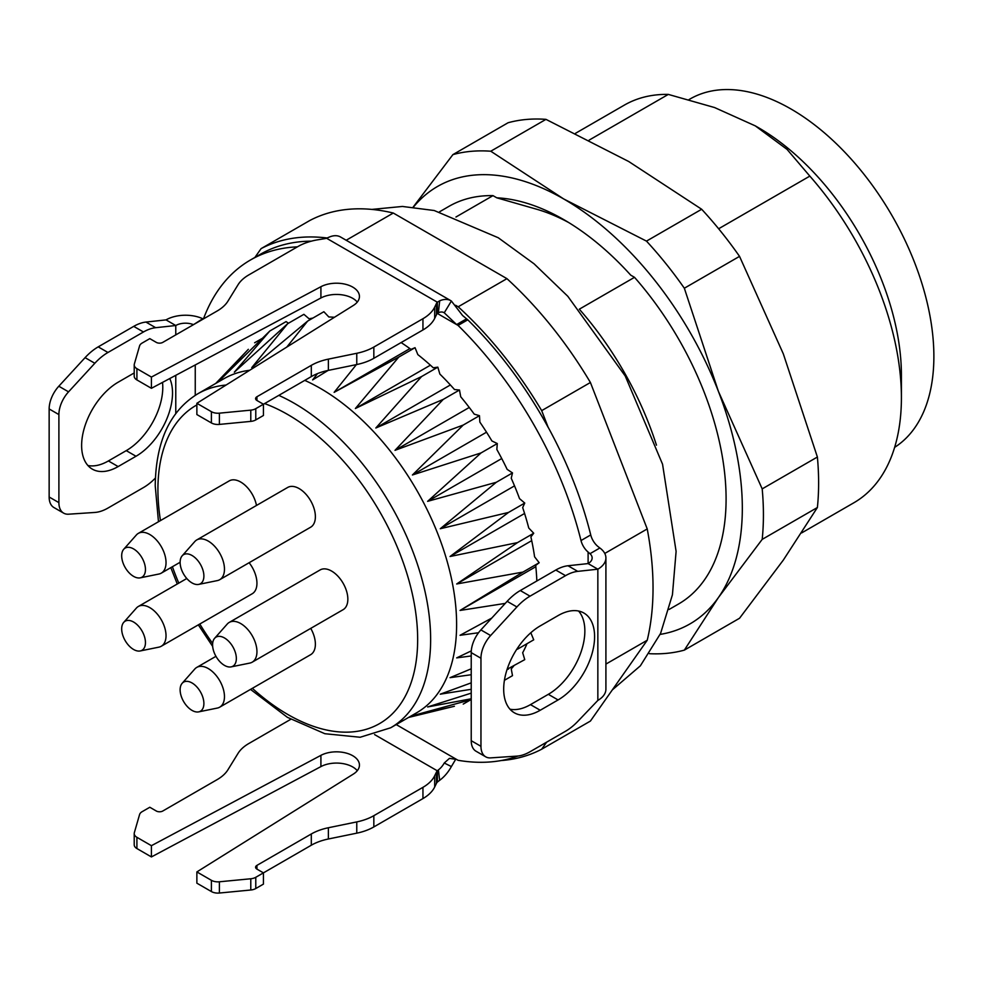 <?xml version="1.0" encoding="UTF-8"?>
<svg xmlns="http://www.w3.org/2000/svg" width="983" height="983" viewBox="0 0 983 983"><rect width="100%" height="100%" fill="white"/><g stroke="black" fill="none" stroke-linecap="round" stroke-linejoin="round"><path stroke-width="1.47" d="M311.427 241.154A282.379 163.031 -120 0 0 260.2 254.376L250.493 259.979A282.379 163.031 60 0 1 297.407 246.856M541.682 410.636L590.414 382.498A286.975 165.685 -120 0 0 506.933 278.656L458.201 306.782A286.975 165.685 -120 0 1 541.682 410.636L548.17 427.372A282.379 163.031 -120 0 0 467.785 319.819L462.575 315.506L451.381 301.019A27.549 15.9 120 0 0 450.902 300.712A27.549 15.9 120 0 0 439.671 300.81L437.361 302.211A9.179 5.296 0 0 0 436.489 303.415L434.695 307.114L434.695 318.357A45.918 26.504 180 0 1 422.948 329.956L373.835 358.304A45.918 26.504 180 0 1 356.768 364.533L328.383 370.37A45.918 26.504 0 0 0 311.304 376.6L263.432 404.246L263.432 415.49L255.777 419.913A9.179 5.296 180 0 1 250.788 421.388L219.393 424.41A9.179 5.296 180 0 1 211.394 422.936L196.87 414.556L196.87 403.3L353.352 305.455A22.953 13.258 0 0 0 359.446 296.461A22.953 13.258 0 0 0 345.684 284.32A22.953 13.258 0 0 0 320.913 286.717L151.419 377.067L151.419 388.31L136.907 379.929A9.179 5.296 180 0 1 134.216 376.182L134.216 364.926A9.179 5.296 0 0 0 136.907 368.674L136.907 379.929M458.201 306.782L455.596 305.283M327.093 237.984A286.975 165.685 -120 0 0 261.085 248.638L254.916 257.423M718.647 228.756L809.832 176.104L787.064 149.391L755.313 125.885L714.592 107.552L668.317 94.405L589.161 140.102M668.317 94.405A229.58 132.545 -120 0 0 624.291 105.144L575.534 133.295M801.649 532.921L853.858 502.78A229.58 132.545 -120 0 0 901.411 397.685A229.58 132.545 -120 0 0 809.832 176.104M439.499 211.824L448.961 206.356A229.58 132.545 60 0 1 492.987 195.629L496.796 197.816L535.452 208.887A213.508 123.268 -120 0 1 568.702 222.551M492.987 195.629L455.952 217.01M656.46 445.164A229.58 132.545 -120 0 0 579.319 309.19L634.514 277.329A229.58 132.545 60 0 1 678.54 604.004L669.079 609.46M496.796 197.816A227.282 131.218 60 0 1 563.75 219.602A227.282 131.218 60 0 1 630.705 275.129L634.514 277.329M901.411 397.685L901.411 375.187A202.031 116.645 -120 0 0 758.557 127.753L755.313 125.885M605.909 664.09L647.232 640.24L590.414 721.067L541.682 749.206L546.634 742.165M501.084 760.559A286.975 165.685 -120 0 0 541.682 749.206M647.232 640.24A286.975 165.685 -120 0 0 647.232 528.94L604.778 553.441M346.176 240.257L393.298 213.041A286.975 165.685 -120 0 0 309.817 220.499L261.085 248.638M506.933 278.656L393.298 213.041M647.232 528.94L590.414 382.498M894.641 447.351A202.031 116.645 -120 0 0 890.709 213.372A202.031 116.645 -120 0 0 690.005 99.013L689.022 99.578M548.17 427.372L548.207 427.347A282.379 163.031 60 0 1 590.734 534.924A13.774 7.95 -120 0 0 597.848 546.425L599.851 547.998L589.997 553.687L588.104 552.053A13.774 7.95 60 0 1 581.002 540.552L590.734 534.924M762.194 539.372L817.389 507.511L783.328 560.077L739.535 618.258L684.34 650.132L718.401 597.566L762.194 539.372A275.498 159.062 -120 0 0 762.194 488.883L718.401 391.369L684.34 288.228A275.498 159.062 -120 0 0 646.482 241.118L563.75 198.984L490.775 151.222A275.498 159.062 -120 0 0 452.905 154.614L413.167 207.069M649.468 653.695A275.498 159.062 -120 0 0 684.34 650.132M817.389 507.511A275.498 159.062 -120 0 0 817.389 457.021L762.194 488.883M684.34 288.228L739.535 256.366L783.328 353.88L817.389 457.021M739.535 256.366A275.498 159.062 -120 0 0 701.665 209.256L646.482 241.118M490.775 151.222L545.958 119.361L628.69 161.495L701.665 209.256M545.958 119.361A275.498 159.062 -120 0 0 508.1 122.74L452.905 154.614M660.134 634.404A252.533 145.803 -120 0 0 718.401 597.566A252.533 145.803 -120 0 0 718.401 391.369A252.533 145.803 -120 0 0 563.75 198.984A252.533 145.803 -120 0 0 413.438 207.094M605.909 557.951L605.909 689.169A27.549 15.9 180 0 1 597.848 700.412L597.848 569.194A27.549 15.9 0 0 0 605.909 557.951A27.549 15.9 0 0 0 599.851 547.998M193.504 324.648L202.744 318.725A27.549 15.9 0 0 0 166.029 319.893L175.773 325.52L175.773 334.884M517.967 756.025A282.379 163.031 60 0 1 458.078 760.301L396.21 724.582M466.323 318.971L456.616 324.574L444.255 312.791A13.774 7.95 120 0 0 444.021 312.643A13.774 7.95 120 0 0 438.406 312.692L437.361 313.454L458.078 325.422A282.379 163.031 60 0 1 581.002 540.552M203.456 318.897A282.379 163.031 60 0 1 250.493 259.979M246.647 351.103L219.123 380.962L269.834 330.988L286.078 321.613L288.474 323.223M269.834 330.988L234.335 372.176L287.663 323.702L303.894 314.327L309.117 318.811A205.472 118.624 -120 0 1 312.852 318.087M287.663 323.702L251.746 367.63L307.642 321.097L323.874 311.722L328.838 316.981A205.472 118.624 -120 0 1 334.429 317.276M356.399 364.607L334.134 392.352L398.803 357.062L415.035 347.687L410.968 349.383A205.472 118.624 -120 0 0 401.113 342.563M415.035 347.687L417.836 354.605A205.472 118.624 -120 0 1 433.257 367.777L437.828 367.163L439.868 374.081A205.472 118.624 -120 0 1 454.515 389.551L459.479 390.018L460.72 396.776A205.472 118.624 -120 0 1 474.236 414.138L479.458 415.686L479.864 422.112A205.472 118.624 -120 0 1 491.918 440.962L497.287 443.554L496.845 449.489A205.472 118.624 -120 0 1 507.142 469.358L512.499 472.921L511.234 478.217A205.472 118.624 -120 0 1 519.515 498.614L524.75 503.063L522.673 507.597A205.472 118.624 -120 0 1 528.743 528.006L533.72 533.241L530.894 536.89A205.472 118.624 -120 0 1 534.592 556.833L539.188 562.718L535.686 565.397A205.472 118.624 -120 0 1 536.829 580.99M517.488 649.198L533.72 639.822L530.894 632.905A205.472 118.624 -120 0 0 530.992 632.597M507.154 669.239L524.75 659.642L522.673 652.724A205.472 118.624 -120 0 0 527.011 643.693M504.426 680.31L512.499 675.653L511.234 668.882A205.472 118.624 -120 0 0 513.728 666.007M458.078 325.422L467.785 319.819M192.889 324.427A13.774 7.95 0 0 0 175.773 325.52L155.67 327.695A45.918 26.504 120 0 0 143.457 331.984L133.713 326.368A45.918 26.504 -60 0 1 145.939 322.068L166.029 319.893M577.746 571.369A45.918 26.504 120 0 0 565.532 575.669L555.788 570.042A45.918 26.504 -60 0 1 568.002 565.753L577.746 571.369L597.848 569.194L588.104 563.578A13.774 7.95 0 0 0 592.135 557.951A13.774 7.95 0 0 0 589.997 553.687M87.905 465.512A51.657 29.822 120 0 0 108.4 460.941L126.254 450.632A51.657 29.822 120 0 0 162.514 382.399M49.15 497.005L58.894 502.632A22.953 13.258 120 0 0 63.649 513.138L53.905 507.523A22.953 13.258 -60 0 1 49.15 497.005L49.15 408.953A22.953 13.258 -60 0 1 58.82 386.221L85.079 357.652A45.918 26.504 -60 0 1 98.214 346.864L133.713 326.368M134.216 372.938L118.144 382.215A51.657 29.822 120 0 0 84.403 427.74A51.657 29.822 120 0 0 92.316 469.124A51.657 29.822 120 0 0 118.144 466.569L135.998 456.259A51.657 29.822 120 0 0 169.776 378.529M58.894 502.632L58.894 414.58L49.15 408.953M63.649 513.138A22.953 13.258 120 0 0 68.552 514.195L94.823 512.45A45.918 26.504 120 0 0 107.958 508.064L143.457 487.568A45.918 26.504 120 0 0 155.388 478.057M98.214 346.864L107.958 352.479L143.457 331.984M107.958 352.479A45.918 26.504 120 0 0 94.823 363.268L85.079 357.652M58.82 386.221L68.552 391.848L94.823 363.268M68.552 391.848A22.953 13.258 120 0 0 58.894 414.58M540.22 625.901L558.074 615.591A51.657 29.822 -60 0 1 583.902 613.036A51.657 29.822 -60 0 1 591.815 654.42A51.657 29.822 -60 0 1 558.074 699.945L540.22 710.254A51.657 29.822 -60 0 1 514.392 712.81A51.657 29.822 -60 0 1 506.466 671.414A51.657 29.822 -60 0 1 540.22 625.901M565.532 575.669L530.034 596.165A45.918 26.504 120 0 0 516.898 606.953L490.628 635.534A22.953 13.258 120 0 0 480.957 658.254L480.957 746.318A22.953 13.258 120 0 0 485.713 756.824A22.953 13.258 120 0 0 490.628 757.881L516.898 756.124A45.918 26.504 120 0 0 530.034 751.749L565.532 731.254A45.918 26.504 120 0 0 577.746 721.436L597.848 700.412M578.569 611.021A51.657 29.822 -60 0 1 580.597 653.265A51.657 29.822 -60 0 1 548.33 694.317L530.476 704.627A51.657 29.822 -60 0 1 509.98 709.198M480.957 658.254L471.226 652.626L471.226 740.69L480.957 746.318M471.226 652.626A22.953 13.258 -60 0 1 480.884 629.906L490.628 635.534M516.898 606.953L507.154 601.326L480.884 629.906M507.154 601.326A45.918 26.504 -60 0 1 520.29 590.537L530.034 596.165M555.788 570.042L520.29 590.537M588.104 552.053L588.104 563.578L568.002 565.753M485.713 756.824L475.981 751.196A22.953 13.258 -60 0 1 471.226 740.69M134.216 364.926A9.179 5.296 0 0 1 134.339 364.054L139.574 345.93A9.179 5.296 0 0 1 142.142 343.055L149.797 338.631L156.297 342.379A4.596 2.654 180 0 0 162.785 342.379L217.157 310.997A45.918 26.504 180 0 0 227.945 301.142L238.046 284.751A45.918 26.504 0 0 1 248.834 274.896L297.947 246.536A45.918 26.504 0 0 1 318.037 239.754L324.427 238.722A9.179 5.296 0 0 0 326.516 238.218L329.293 237.075A27.549 15.9 -60 0 1 340.523 236.989L450.902 300.712M434.695 318.357L436.489 314.671A9.179 5.296 0 0 1 437.361 313.454L437.361 302.211L326.516 238.218M211.394 422.936L211.394 411.68A9.179 5.296 0 0 0 219.393 413.167L219.393 424.41M211.394 411.68L196.87 403.3M357.271 302.076A22.953 13.258 0 0 0 320.913 297.972L151.419 388.31M151.419 377.067L136.907 368.674M422.948 329.956L422.948 318.713A45.918 26.504 0 0 0 434.695 307.114M422.948 318.713L373.835 347.06L373.835 358.304M356.768 364.533L356.768 353.29A45.918 26.504 0 0 0 373.835 347.06M356.768 353.29L328.383 359.127L328.383 370.37M311.304 376.6L311.304 365.357A45.918 26.504 180 0 1 328.383 359.127M311.304 365.357L256.944 396.739L256.944 400.486L263.432 404.234L255.777 408.658L255.777 419.913M250.788 421.388L250.788 410.144A9.179 5.296 0 0 0 255.777 408.658M250.788 410.144L219.393 413.167M256.944 400.486A4.596 2.654 180 0 1 255.592 398.619A4.596 2.654 180 0 1 256.944 396.739M290.784 719.298L248.834 743.517A45.918 26.504 0 0 0 238.046 753.371L227.945 769.763A45.918 26.504 180 0 1 217.157 779.617L162.785 811.012A4.596 2.654 180 0 1 156.297 811.012L149.797 807.252L142.142 811.675A9.179 5.296 0 0 0 139.574 814.563L134.339 832.687A9.179 5.296 0 0 0 134.216 833.559A9.179 5.296 0 0 0 136.907 837.307L151.419 845.687L320.913 755.349A22.953 13.258 180 0 1 345.684 752.941A22.953 13.258 180 0 1 359.446 765.081A22.953 13.258 180 0 1 353.352 774.076L196.87 871.921L211.394 880.313A9.179 5.296 0 0 0 219.393 881.788L250.788 878.765A9.179 5.296 0 0 0 255.777 877.291L263.432 872.867L256.944 869.119A4.596 2.654 180 0 1 255.592 867.239A4.596 2.654 180 0 1 256.944 865.372L311.304 833.977A45.918 26.504 180 0 1 328.383 827.747L356.768 821.911A45.918 26.504 0 0 0 373.835 815.681L422.948 787.334A45.918 26.504 0 0 0 434.695 775.734L436.489 772.048A9.179 5.296 180 0 1 437.361 770.832L438.406 769.873A13.774 7.95 120 0 0 444.255 763.005L449.464 758.36L456.616 759.454M374.572 734.584L437.361 770.832L437.361 782.087L439.671 780.293A27.549 15.9 120 0 0 451.381 766.568L455.842 759.048M136.907 837.307L136.907 848.55A9.179 5.296 180 0 1 134.216 844.802L134.216 833.559M136.907 848.55L151.419 856.93L151.419 845.687M151.419 856.93L320.913 766.593A22.953 13.258 180 0 1 357.271 770.709M219.393 881.788L219.393 893.031A9.179 5.296 180 0 1 211.394 891.556L196.87 883.176L196.87 871.921M219.393 893.031L250.788 890.008L250.788 878.765M255.777 877.291L255.777 888.534A9.179 5.296 180 0 1 250.788 890.008M255.777 888.534L263.432 884.11L263.432 872.867L311.304 845.22L311.304 833.977M328.383 827.747L328.383 838.99A45.918 26.504 0 0 0 311.304 845.22M328.383 838.99L356.768 833.166L356.768 821.911M373.835 815.681L373.835 826.936A45.918 26.504 180 0 1 356.768 833.166M373.835 826.936L422.948 798.577L422.948 787.334M434.695 775.734L434.695 786.978A45.918 26.504 180 0 1 422.948 798.577M434.695 786.978L436.489 783.291A9.179 5.296 180 0 1 437.361 782.087M121.683 628.874A16.809 9.707 -120 0 0 127.987 644.639A16.809 9.707 -120 0 0 140.225 650.955A16.809 9.707 -120 0 0 141.97 630.889A16.809 9.707 -120 0 0 123.723 622.374A16.809 9.707 -120 0 0 121.683 628.874M212.586 644.811A16.809 9.707 -120 0 0 218.902 660.576A16.809 9.707 -120 0 0 231.128 666.879A16.809 9.707 -120 0 0 232.873 646.826A16.809 9.707 -120 0 0 214.626 638.299A16.809 9.707 -120 0 0 212.586 644.811M180.122 689.796A16.809 9.707 -120 0 0 186.438 705.561A16.809 9.707 -120 0 0 198.664 711.876A16.809 9.707 -120 0 0 200.409 691.811A16.809 9.707 -120 0 0 182.162 683.296A16.809 9.707 -120 0 0 180.122 689.796M121.683 555.776A16.809 9.707 -120 0 0 127.987 571.541A16.809 9.707 -120 0 0 140.225 577.844A16.809 9.707 -120 0 0 141.97 557.779A16.809 9.707 -120 0 0 123.723 549.264A16.809 9.707 -120 0 0 121.683 555.776M180.122 562.337A16.809 9.707 -120 0 0 186.438 578.102A16.809 9.707 -120 0 0 198.664 584.406A16.809 9.707 -120 0 0 200.409 564.34A16.809 9.707 -120 0 0 182.162 555.825A16.809 9.707 -120 0 0 180.122 562.337M123.723 622.374L136.354 608.108A22.953 13.258 60 0 1 138.32 606.486A22.953 13.258 60 0 1 161.273 619.745A22.953 13.258 60 0 1 161.273 646.249A22.953 13.258 60 0 1 158.89 647.146L140.225 650.955M214.626 638.299L227.257 624.033A22.953 13.258 60 0 1 229.223 622.423A22.953 13.258 60 0 1 252.189 635.669A22.953 13.258 60 0 1 252.189 662.186A22.953 13.258 60 0 1 249.805 663.083L231.128 666.879M182.162 683.296L194.794 669.018A22.953 13.258 60 0 1 196.76 667.408A22.953 13.258 60 0 1 219.713 680.666A22.953 13.258 60 0 1 219.713 707.17A22.953 13.258 60 0 1 217.329 708.067L198.664 711.876M123.723 549.264L136.354 534.998A22.953 13.258 60 0 1 138.32 533.376A22.953 13.258 60 0 1 161.273 546.634A22.953 13.258 60 0 1 161.273 573.15A22.953 13.258 60 0 1 158.89 574.035L140.225 577.844M182.162 555.825L194.794 541.559A22.953 13.258 60 0 1 196.76 539.937A22.953 13.258 60 0 1 219.713 553.196A22.953 13.258 60 0 1 219.713 579.7A22.953 13.258 60 0 1 217.329 580.597L198.664 584.406M249.129 562.718A22.953 13.258 60 0 1 256.944 583.251A22.953 13.258 60 0 1 252.189 593.769L161.273 646.249M229.223 622.423L320.139 569.931A22.953 13.258 60 0 1 337.82 576.087A22.953 13.258 60 0 1 347.847 599.188A22.953 13.258 60 0 1 343.092 609.693L252.189 662.186M310.739 628.383A22.953 13.258 60 0 1 315.383 644.172A22.953 13.258 60 0 1 310.628 654.69L219.713 707.17M138.32 533.376L229.223 480.896A22.953 13.258 60 0 1 245.086 485.258A22.953 13.258 60 0 1 256.477 505.459M196.76 539.937L287.663 487.457A22.953 13.258 60 0 1 305.357 493.601A22.953 13.258 60 0 1 315.383 516.714A22.953 13.258 60 0 1 310.628 527.22L219.713 579.7M278.779 395.375A192.84 111.337 -120 0 1 417.087 563.222A192.84 111.337 -120 0 1 390.693 727.776L416.669 712.773A192.84 111.337 -120 0 0 443.063 548.231A192.84 111.337 -120 0 0 304.755 380.384M249.657 370.296A192.84 111.337 -120 0 0 223.829 378.762L197.853 393.753C170.034 410.747 155.818 441.416 155.228 485.786L158.472 521.752M471.226 699.589L412.418 715.747L452.02 706.851M471.226 693.138L427.63 706.961L471.226 698.79M471.226 682.853L440.273 694.17L471.226 689.304M508.518 669.018L507.044 669.57M471.226 668.796L450.042 677.668L471.226 674.731M471.287 650.893L456.69 657.885L471.226 655.956M491.746 618.086L460.056 635.288L478.537 632.745M398.803 357.062L355.379 408.51L421.596 376.538L375.838 427.998L443.247 399.393L395.006 450.337L463.226 425.061L412.418 474.986L481.043 452.93L427.63 501.342L496.268 482.297L440.273 528.731L508.518 512.438L450.042 556.501L517.488 542.616L456.69 583.976L522.956 572.081L460.056 610.443L505.25 603.402M317.509 373.601L312.619 379.929L328.113 370.419M307.642 321.097L286.79 347.073M463.226 704.098L470.869 699.687M535.821 566.699L460.056 610.443M531.705 540.65L456.69 583.976M522.956 572.081L539.188 562.718M524.578 513.47L450.042 556.501M517.488 542.616L533.72 533.241M514.514 485.872L440.273 528.731M508.518 512.438L524.75 503.063M501.735 458.545L427.63 501.342M496.268 482.297L512.499 472.921M486.524 432.201L412.418 474.986M481.043 452.93L497.287 443.554M469.26 407.466L395.006 450.337M463.226 425.061L479.458 415.686M450.386 384.955L375.838 427.998M443.247 399.393L459.479 390.018M430.407 365.185L355.379 408.51M421.596 376.538L437.828 367.163M409.899 348.609L334.134 392.352M254.622 342.772L262.252 338.373M195.248 395.338L195.248 364.951M175.773 375.334L175.773 413.536M145.939 322.068L155.67 327.695M540.22 710.254L530.476 704.627M558.074 699.945L548.33 694.317M135.998 456.259L126.254 450.632M118.144 466.569L108.4 460.941M438.406 312.692L439.671 300.81M444.255 312.791L451.381 301.019M320.913 286.717L320.913 297.972M436.489 314.671L436.489 303.415M444.255 763.005L451.381 766.568M438.406 769.873L439.671 780.293M320.913 766.593L320.913 755.349M211.394 891.556L211.394 880.313M256.944 865.372L256.944 869.119M436.489 772.048L436.489 783.291M196.87 404.935A183.661 106.041 -120 0 0 157.919 489.534A183.661 106.041 -120 0 0 160.462 520.597M172.406 566.724A183.661 106.041 -120 0 0 178.795 583.116M199.795 624.008A183.661 106.041 -120 0 0 212.647 643.447M252.361 688.333A183.661 106.041 -120 0 0 417.505 646.654A183.661 106.041 -120 0 0 264.587 403.571M226.09 385.041A192.84 111.337 -120 0 0 197.853 393.753M138.32 606.486L186.782 578.508M196.76 667.408L215.953 656.325M161.273 573.15L180.122 562.264M390.693 727.776L360.134 737.262L324.857 733.711L287.441 717.357L250.505 689.39M212.66 646.421L198.333 624.856M177.272 584L170.809 567.646M408.596 717.443L454.404 706.261M215.756 383.419L248.343 349.321M612.311 689.919L640.363 665.823L660.576 633.445L672.433 594.764L676.107 551.402L662.554 464.234L625.237 376.022L567.818 296.301L534.064 263.813L498.258 237.751L434.228 210.522L402.44 206.455L371.844 209.416"/></g></svg>
